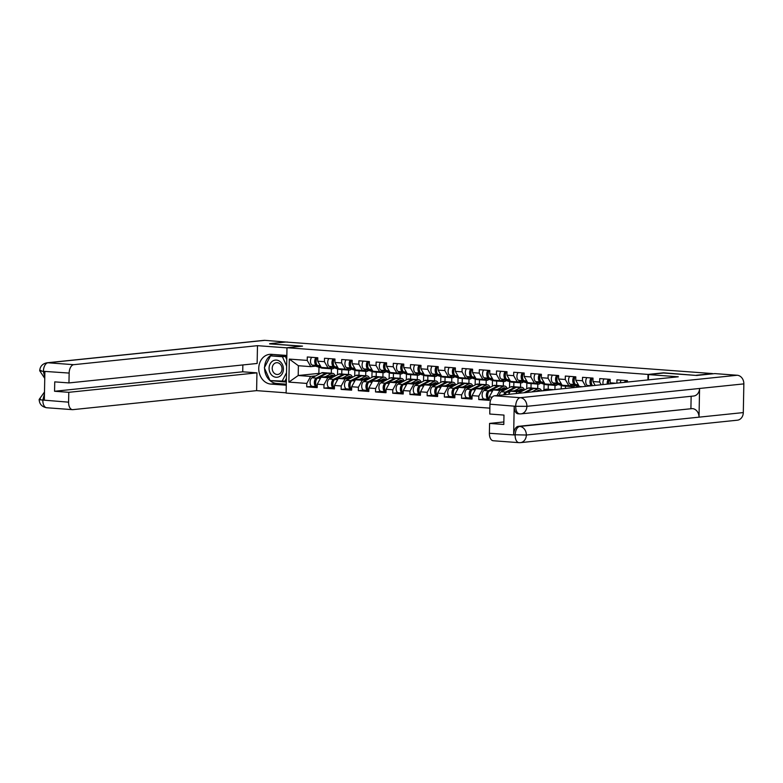 <?xml version="1.0" encoding="UTF-8"?>
<svg xmlns="http://www.w3.org/2000/svg" width="783" height="783" viewBox="0 0 783 783"><rect width="100%" height="100%" fill="white"/><g stroke="black" fill="none" stroke-linecap="round" stroke-linejoin="round"><path stroke-width="1.17" d="M696.371 375.439L663.514 372.816L648.021 374.421L286.989 347.73L286.118 393.086L489.874 408.149M561.196 388.897L561.264 385.461M543.95 390.071L544.058 384.189M526.744 388.799L526.861 382.916M509.547 387.526L509.655 381.644M492.341 386.254L492.458 380.372M475.144 384.982L475.252 379.099M457.938 383.709L458.045 377.827M440.731 382.437L440.849 376.554M423.534 381.164L423.642 375.282M406.328 379.892L406.446 374.01M389.131 378.62L389.239 372.737M371.925 377.347L372.042 371.465M354.719 376.075L354.836 370.202M648.021 374.421L647.913 379.921M627.389 382.045L627.418 380.636L616.945 379.863L616.877 383.132M492.243 397.138L489.287 396.912L489.228 400.348L478.746 399.575L484.07 399.027M487.721 388.622L482.631 389.151L478.814 396.139L478.746 399.575M478.814 396.139L472.09 395.64L472.022 399.085L461.549 398.302L466.864 397.754M470.524 387.35L465.425 387.879L461.618 394.867L461.549 398.302M461.618 394.867L454.884 394.368L454.825 397.813L444.343 397.04L449.667 396.482M453.318 386.078L448.228 386.606L444.411 393.595L444.343 397.04M444.411 393.595L437.687 393.095L437.619 396.541L427.146 395.767L432.461 395.209M436.121 384.805L431.022 385.334L427.205 392.322L427.146 395.767M427.205 392.322L420.481 391.823L420.412 395.268L409.94 394.495L415.264 393.937M418.915 383.533L413.825 384.061L410.008 391.05L409.94 394.495M410.008 391.05L403.284 390.56L403.216 393.996L392.733 393.223L398.058 392.665M401.718 382.261L396.619 382.789L392.802 389.777L392.733 393.223M392.802 389.777L386.078 389.288L386.009 392.723L375.537 391.95L380.861 391.402M384.512 380.988L379.422 381.517L375.605 388.515L375.537 391.95M375.605 388.515L368.871 388.016L368.813 391.451L358.33 390.678L363.655 390.13M367.305 379.716L362.216 380.244L358.399 387.242L358.33 390.678M358.399 387.242L351.675 386.743L351.606 390.179L341.134 389.405L346.448 388.857M350.109 378.443L345.009 378.972L341.202 385.97L341.134 389.405M341.202 385.97L334.468 385.471L334.41 388.906L323.927 388.133L329.251 387.585M332.902 377.171L327.813 377.7L323.996 384.698L323.927 388.133M323.996 384.698L317.272 384.199L317.203 387.634L306.73 386.861L312.045 386.313M315.706 375.899L310.606 376.427L306.789 383.425L306.73 386.861M306.789 383.425L288.878 382.094L289.319 359.094L307.23 360.415L310.792 366.64L315.608 366.15M615.918 383.23L610.153 382.809L610.211 379.373L599.739 378.59L599.67 382.035L592.946 381.536L593.015 378.101L582.532 377.318L582.474 380.763L575.74 380.264L575.808 376.829L565.336 376.055L565.267 379.491L558.543 378.992L558.612 375.556L548.129 374.783L548.071 378.218L541.337 377.719L541.405 374.284L530.933 373.511L530.864 376.946L524.14 376.447L524.199 373.011L513.726 372.238L513.658 375.674L506.934 375.174L507.002 371.739L496.53 370.966L496.461 374.401L489.737 373.902L489.796 370.467L479.323 369.693L479.255 373.129L472.531 372.63L472.599 369.194L462.117 368.421L462.058 371.856L455.324 371.357L455.393 367.922L444.92 367.149L444.852 370.584L438.128 370.095L438.196 366.65L427.714 365.876L427.655 369.312L420.921 368.822L420.99 365.377L410.517 364.604L410.449 368.039L403.725 367.55L403.783 364.105L393.311 363.332L393.242 366.777L386.518 366.278L386.587 362.832L376.114 362.059L376.046 365.504L369.322 365.005L369.38 361.57L358.908 360.787L358.839 364.232L352.115 363.733L352.184 360.297L341.701 359.514L341.642 362.96L334.909 362.46L334.977 359.025L324.505 358.252L324.436 361.687L317.712 361.188L317.781 357.753L307.298 356.979L307.23 360.415M610.153 382.809L610.701 383.778M599.67 382.035L601.227 384.756M592.946 381.536L595.149 385.383M582.278 386.714L579.303 386.499L575.74 380.264M582.474 380.763L585.674 386.362M565.267 379.491L568.83 385.716L573.636 385.226M568.83 385.716L562.106 385.226L558.543 378.992M548.071 378.218L551.633 384.443L556.439 383.954M551.633 384.443L544.899 383.954L541.337 377.719M572.187 387.761L572.207 386.626M565.434 388.456L565.483 386.127M530.864 376.946L534.427 383.181L539.233 382.681M534.427 383.181L527.703 382.681L524.14 376.447M554.922 389.543L555.01 385.353M548.198 389.288L548.276 384.854M522.134 391.167L517.034 391.686L516.017 393.565M525.041 389.67L510.31 391.197L517.034 391.686M513.658 375.674L517.22 381.908L522.036 381.409M517.22 381.908L510.496 381.409L506.934 375.174M537.715 388.505L537.804 384.081M530.991 388.016L531.08 383.582M510.31 391.197L508.598 394.329M504.927 389.895L499.838 390.414L497.048 395.523M507.844 388.397L493.104 389.924L499.838 390.414M496.461 374.401L500.024 380.636L504.829 380.137M500.024 380.636L493.3 380.137L489.737 373.902M520.519 387.242L520.597 382.809M513.785 386.743L513.873 382.31M493.104 389.924L489.287 396.912M490.638 387.125L475.907 388.652L482.631 389.151M479.255 373.129L482.817 379.364L487.633 378.864M482.817 379.364L476.093 378.864L472.531 372.63M503.312 385.97L503.4 381.536M496.588 385.471L496.676 381.037M475.907 388.652L472.09 395.64M473.441 385.853L458.701 387.379L465.425 387.879M462.058 371.856L465.621 378.091L470.426 377.592M465.621 378.091L458.887 377.592L455.324 371.357M486.116 384.698L486.194 380.264M479.382 384.199L479.47 379.765M458.701 387.379L454.884 394.368M456.235 384.58L441.504 386.107L448.228 386.606M444.852 370.584L448.414 376.819L453.22 376.32M448.414 376.819L441.69 376.32L438.128 370.095M468.909 383.425L468.997 378.992M462.185 382.926L462.264 378.492M441.504 386.107L437.687 393.095M439.038 383.308L424.298 384.835L431.022 385.334M427.655 369.312L431.218 375.546L436.023 375.047M431.218 375.546L424.484 375.047L420.921 368.822M451.703 382.153L451.791 377.719M444.979 381.654L445.067 377.22M424.298 384.835L420.481 391.823M421.831 382.035L407.091 383.562L413.825 384.061M410.449 368.039L414.011 374.274L418.817 373.775M414.011 374.274L407.287 373.775L403.725 367.55M434.506 380.881L434.594 376.447M427.782 380.381L427.861 375.948M407.091 383.562L403.284 390.56M404.625 380.763L389.895 382.29L396.619 382.789M393.242 366.777L396.805 373.002L401.62 372.502M396.805 373.002L390.081 372.502L386.518 366.278M417.3 379.608L417.388 375.174M410.576 379.109L410.664 374.675M389.895 382.29L386.078 389.288M387.428 379.491L372.688 381.018L379.422 381.517M376.046 365.504L379.608 371.729L384.414 371.23M379.608 371.729L372.884 371.23L369.322 365.005M400.103 378.336L400.182 373.902M393.369 377.837L393.457 373.403M372.688 381.018L368.871 388.016M370.222 378.228L355.492 379.745L362.216 380.244M358.839 364.232L362.402 370.457L367.217 369.958M362.402 370.457L355.678 369.958L352.115 363.733M382.897 377.063L382.985 372.63M376.173 376.564L376.261 372.14M355.492 379.745L351.675 386.743M353.025 376.956L338.285 378.473L345.009 378.972M341.642 362.96L345.205 369.185L350.011 368.695M345.205 369.185L338.471 368.695L334.909 362.46M365.7 375.791L365.778 371.357M358.966 375.292L359.054 370.868M338.285 378.473L334.468 385.471M335.819 375.683L321.089 377.2L327.813 377.7M324.436 361.687L327.999 367.912L332.804 367.423M327.999 367.912L321.275 367.423L317.712 361.188M348.494 374.519L348.582 370.085M341.77 374.02L341.848 369.596M321.089 377.2L317.272 384.199M337.522 374.812L337.63 368.93M318.984 367.198L318.867 373.374L320.413 373.491M318.867 373.374L298.206 375.517L310.606 376.427M310.792 366.64L298.392 365.73L298.206 375.517L288.878 382.094M331.287 373.246L331.375 368.822M289.319 359.094L298.392 365.73M286.989 347.73L302.492 346.125L269.626 343.894M269.626 343.698L285.785 342.024L712.54 373.569L696.381 375.243M328.566 367.853L331.503 368.773A6.636 3.67 94.2 0 0 331.963 368.862A6.636 3.67 94.2 0 0 332.325 368.852A6.636 3.67 94.2 0 0 334.145 367.834M323.428 367.579L325.934 368.362A6.636 3.67 94.2 0 0 326.394 368.45A6.636 3.67 94.2 0 0 326.756 368.441A6.636 3.67 94.2 0 0 327.049 368.392M315.911 357.616A4.375 2.418 94.2 0 0 314.766 362.137A4.375 2.418 94.2 0 0 316.547 365.426L320.913 366.796M311.663 357.302A4.375 2.418 94.2 0 0 310.518 361.824A4.375 2.418 94.2 0 0 312.309 365.113L321.686 368.049A6.636 3.67 94.2 0 0 322.156 368.137L326.394 368.45M316.273 363.361A2.652 1.468 -85.8 0 1 316.616 358.771M317.232 357.714A4.375 2.418 94.2 0 0 316.087 362.235A4.375 2.418 94.2 0 0 317.878 365.524L320.697 366.405M324.749 367.677L327.255 368.46A6.636 3.67 94.2 0 0 327.725 368.548L331.963 368.862M312.446 386.332A4.375 2.418 -85.8 0 1 312.202 386.332A4.375 2.418 -85.8 0 1 310.097 382.495A4.375 2.418 -85.8 0 1 312.065 377.768L321.598 372.884A6.636 3.67 -85.8 0 1 322.43 372.63A6.636 3.67 -85.8 0 1 322.792 372.62L327.04 372.933A6.636 3.67 -85.8 0 1 327.685 373.09M325.229 376.78L331.415 373.608A6.636 3.67 -85.8 0 1 332.246 373.354A6.636 3.67 -85.8 0 1 332.609 373.344L328.361 373.031A6.636 3.67 -85.8 0 0 327.999 373.041A6.636 3.67 -85.8 0 0 327.167 373.295L317.634 378.179A4.375 2.418 -85.8 0 0 315.666 382.398A4.375 2.418 -85.8 0 0 317.223 386.587L316.694 386.645A4.375 2.418 -85.8 0 1 316.449 386.645A4.375 2.418 -85.8 0 1 314.335 382.809A4.375 2.418 -85.8 0 1 316.312 378.081L325.845 373.197A6.636 3.67 -85.8 0 1 326.677 372.943A6.636 3.67 -85.8 0 1 327.04 372.933M333.832 375.889A4.913 2.711 94.2 0 0 332.481 375.067A4.913 2.711 94.2 0 0 332.207 375.067A4.913 2.711 94.2 0 0 331.591 375.263L329.496 376.329M332.609 373.344A6.636 3.67 -85.8 0 1 335.163 375.752M316.215 379.931A2.652 1.468 94.2 0 0 315.872 384.512M272.807 360.963A8.623 7.155 -95.9 0 0 269.959 372.512A8.623 7.155 -95.9 0 0 279.688 376.388A8.623 7.155 -95.9 0 0 282.536 364.839A8.623 7.155 -95.9 0 0 272.807 360.963M274.764 363.312A5.902 4.894 -95.9 0 0 272.455 370.183A5.902 4.894 -95.9 0 0 277.73 374.46A5.902 4.894 -95.9 0 0 279.482 373.863A5.902 4.894 -95.9 0 0 281.792 366.992A5.902 4.894 -95.9 0 0 276.516 362.715A5.902 4.894 -95.9 0 0 274.764 363.312M286.402 378.306L284.914 381.174L270.057 380.597L264.341 367.795L270.536 355.874L282.438 356.754L286.637 366.16M270.536 355.874L285.394 356.451L286.764 359.524M286.509 372.718L281.968 381.478M285.394 356.451L282.438 356.754M286.842 355.462L271.447 354.327A14.926 12.381 -95.9 0 0 269.626 354.356A14.926 12.381 -95.9 0 0 258.762 369.38A14.926 12.381 -95.9 0 0 270.869 384.081L286.275 385.216M286.989 347.858L257.48 345.675L257.137 363.469L68.963 382.926L69.149 373.07L43.241 371.299M68.963 382.926L54.741 381.869L54.556 391.265L242.73 371.798L242.857 364.937M242.73 371.798L256.951 372.855L256.609 390.639L72.868 409.646A7.967 4.404 94.2 0 1 72.437 409.646A7.967 4.404 94.2 0 1 68.591 402.168L68.787 392.312L256.951 372.855M286.128 392.821L256.609 390.639M257.48 345.675L73.729 364.682A7.967 4.404 94.2 0 0 69.149 373.07M44.758 378.395L39.698 370.741C40.06 366.356 42.488 363.704 46.99 362.793L263.94 340.36A8.163 6.763 84.1 0 1 264.938 340.341L287.371 342.142M54.556 391.265L68.787 392.312M44.455 393.829L42.85 399.927L44.337 400.044L44.885 371.612L43.398 371.504L44.778 377.289M269.626 343.835L301.367 346.243M287.371 342.005L286.578 342.083M272.709 354.415A14.926 12.381 -95.9 0 0 264.595 367.315M264.585 368.323A14.926 12.381 -95.9 0 0 276.702 383.474L270.869 384.081M286.294 384.189L276.702 383.474M270.478 380.626L286.333 382.065M286.823 356.549L270.849 355.834M282.673 381.409L286.343 381.673M272.102 380.753L270.595 380.91M41.049 370.408C38.749 370.741 39.483 371.044 43.231 371.289L43.398 371.504M40.491 399.105C38.191 399.447 38.925 399.761 42.683 400.054L68.591 402.168M648.5 374.587L678.274 376.789L494.523 395.787L520.274 397.695L737.224 375.253L714.781 373.599L696.704 375.468L663.622 373.021L648.5 374.587L648.393 379.872M519.413 442.649A7.967 4.404 -85.8 0 1 518.972 442.659L493.231 440.751A7.967 4.404 -85.8 0 1 489.385 433.273L489.581 423.417L503.851 421.949M737.224 375.253A8.163 6.763 84.1 0 1 743.85 383.885L699.571 388.466A8.163 6.763 84.1 0 1 693.63 396.022L520.959 413.874A8.163 6.763 84.1 0 0 526.9 406.328L515.86 406.299L489.943 404.185A7.967 4.404 -85.8 0 1 494.523 395.787M514.196 406.308L515.684 406.416C515.88 411.29 517.309 413.786 519.961 413.894L518.043 413.786A7.967 4.404 -85.8 0 1 514.196 406.308L513.658 434.731A7.967 4.404 -85.8 0 1 518.238 426.344L692.397 408.599A8.163 6.763 84.1 0 1 699.023 417.163L743.302 412.582L743.85 383.885M743.302 412.582A8.163 6.763 84.1 0 1 737.361 420.197L520.411 442.64A8.163 6.763 84.1 0 0 526.352 435.025L513.658 434.731M518.238 426.344L519.726 426.451A8.163 6.763 84.1 0 1 526.352 435.025L699.023 417.163L699.571 388.466L526.9 406.328A8.163 6.763 84.1 0 0 520.274 397.695A7.967 4.404 94.2 0 0 515.694 406.083M489.581 423.417L503.802 424.474L503.978 415.088L489.757 414.031L489.943 404.185M690.909 408.481L691.144 396.276M692.397 408.599L519.726 426.451C517.103 427.126 515.576 429.926 515.145 434.849M345.773 369.126L348.709 370.046A6.636 3.67 94.2 0 0 349.169 370.134A6.636 3.67 94.2 0 0 349.531 370.124A6.636 3.67 94.2 0 0 351.342 369.106M340.634 368.852L343.14 369.635A6.636 3.67 94.2 0 0 343.6 369.723A6.636 3.67 94.2 0 0 343.962 369.713A6.636 3.67 94.2 0 0 344.256 369.664M333.118 358.888A4.375 2.418 94.2 0 0 331.972 363.41A4.375 2.418 94.2 0 0 333.754 366.698L338.119 368.069M328.87 358.575A4.375 2.418 94.2 0 0 327.725 363.097A4.375 2.418 94.2 0 0 329.506 366.385L338.892 369.322A6.636 3.67 94.2 0 0 339.352 369.41L343.6 369.723M333.48 364.633A2.652 1.468 -85.8 0 1 333.822 360.043M334.439 358.986A4.375 2.418 94.2 0 0 333.294 363.508A4.375 2.418 94.2 0 0 335.075 366.796L337.894 367.677M341.956 368.95L344.461 369.733A6.636 3.67 94.2 0 0 344.921 369.821L349.169 370.134M362.979 370.398L365.906 371.318A6.636 3.67 94.2 0 0 366.375 371.406A6.636 3.67 94.2 0 0 366.738 371.396A6.636 3.67 94.2 0 0 368.548 370.379M357.831 370.124L360.337 370.907A6.636 3.67 94.2 0 0 360.806 370.995A6.636 3.67 94.2 0 0 361.169 370.985A6.636 3.67 94.2 0 0 361.452 370.936M350.314 360.16A4.375 2.418 94.2 0 0 349.169 364.682A4.375 2.418 94.2 0 0 350.96 367.971L355.316 369.341M346.076 359.837A4.375 2.418 94.2 0 0 344.931 364.369A4.375 2.418 94.2 0 0 346.712 367.658L356.089 370.594A6.636 3.67 94.2 0 0 356.559 370.682L360.806 370.995M350.686 365.906A2.652 1.468 -85.8 0 1 351.019 361.315M351.636 360.258A4.375 2.418 94.2 0 0 350.5 364.78A4.375 2.418 94.2 0 0 352.281 368.069L355.1 368.95M359.152 370.222L361.658 371.005A6.636 3.67 94.2 0 0 362.128 371.093L366.375 371.406M380.176 371.671L383.112 372.591A6.636 3.67 94.2 0 0 383.572 372.679A6.636 3.67 94.2 0 0 383.934 372.669A6.636 3.67 94.2 0 0 385.745 371.651M375.037 371.396L377.543 372.179A6.636 3.67 94.2 0 0 378.003 372.268A6.636 3.67 94.2 0 0 378.365 372.258A6.636 3.67 94.2 0 0 378.659 372.209M367.521 361.423A4.375 2.418 94.2 0 0 366.375 365.955A4.375 2.418 94.2 0 0 368.157 369.243L372.522 370.604M363.273 361.11A4.375 2.418 94.2 0 0 362.128 365.641A4.375 2.418 94.2 0 0 363.909 368.93L373.295 371.866A6.636 3.67 94.2 0 0 373.755 371.954L378.003 372.268M367.883 367.168A2.652 1.468 -85.8 0 1 368.225 362.588M368.842 361.521A4.375 2.418 94.2 0 0 367.697 366.053A4.375 2.418 94.2 0 0 369.478 369.341L372.307 370.222M376.359 371.494L378.864 372.277A6.636 3.67 94.2 0 0 379.324 372.365L383.572 372.679M397.382 372.943L400.309 373.863A6.636 3.67 94.2 0 0 400.779 373.951A6.636 3.67 94.2 0 0 401.141 373.941A6.636 3.67 94.2 0 0 402.951 372.923M392.234 372.669L394.74 373.452A6.636 3.67 94.2 0 0 395.209 373.54A6.636 3.67 94.2 0 0 395.572 373.53A6.636 3.67 94.2 0 0 395.855 373.481M384.717 362.695A4.375 2.418 94.2 0 0 383.582 367.227A4.375 2.418 94.2 0 0 385.363 370.516L389.728 371.876M380.479 362.382A4.375 2.418 94.2 0 0 379.334 366.914A4.375 2.418 94.2 0 0 381.115 370.202L390.502 373.139A6.636 3.67 94.2 0 0 390.962 373.227L395.209 373.54M385.089 368.441A2.652 1.468 -85.8 0 1 385.422 363.86M386.048 362.793A4.375 2.418 94.2 0 0 384.903 367.325A4.375 2.418 94.2 0 0 386.685 370.613L389.503 371.494M393.555 372.767L396.071 373.55A6.636 3.67 94.2 0 0 396.531 373.638L400.779 373.951M414.579 374.215L417.515 375.135A6.636 3.67 94.2 0 0 417.975 375.223A6.636 3.67 94.2 0 0 418.337 375.214A6.636 3.67 94.2 0 0 420.148 374.196M409.44 373.931L411.946 374.724A6.636 3.67 94.2 0 0 412.406 374.812A6.636 3.67 94.2 0 0 412.768 374.803A6.636 3.67 94.2 0 0 413.062 374.754M401.924 363.968A4.375 2.418 94.2 0 0 400.779 368.499A4.375 2.418 94.2 0 0 402.56 371.788L406.925 373.148M397.676 363.655A4.375 2.418 94.2 0 0 396.531 368.186A4.375 2.418 94.2 0 0 398.312 371.475L407.698 374.401A6.636 3.67 94.2 0 0 408.168 374.499L412.406 374.812M402.286 369.713A2.652 1.468 -85.8 0 1 402.628 365.132M403.245 364.066A4.375 2.418 94.2 0 0 402.1 368.597A4.375 2.418 94.2 0 0 403.881 371.886L406.71 372.767M410.762 374.029L413.267 374.822A6.636 3.67 94.2 0 0 413.737 374.91L417.975 375.223M329.643 387.605A4.375 2.418 -85.8 0 1 329.408 387.605A4.375 2.418 -85.8 0 1 327.294 383.768A4.375 2.418 -85.8 0 1 329.261 379.041L338.794 374.157A6.636 3.67 -85.8 0 1 339.626 373.902A6.636 3.67 -85.8 0 1 339.988 373.892L344.236 374.205A6.636 3.67 -85.8 0 1 344.892 374.362M342.435 378.052L348.611 374.881A6.636 3.67 -85.8 0 1 349.443 374.626A6.636 3.67 -85.8 0 1 349.805 374.617L345.557 374.303A6.636 3.67 -85.8 0 0 345.195 374.313A6.636 3.67 -85.8 0 0 344.363 374.568L334.83 379.452A4.375 2.418 -85.8 0 0 332.873 383.67A4.375 2.418 -85.8 0 0 334.429 387.859L333.891 387.918A4.375 2.418 -85.8 0 1 333.656 387.918A4.375 2.418 -85.8 0 1 331.542 384.081A4.375 2.418 -85.8 0 1 333.509 379.354L343.042 374.47A6.636 3.67 -85.8 0 1 343.874 374.215A6.636 3.67 -85.8 0 1 344.236 374.205M351.038 377.161A4.913 2.711 94.2 0 0 349.678 376.339A4.913 2.711 94.2 0 0 349.414 376.339A4.913 2.711 94.2 0 0 348.797 376.535L346.703 377.602M349.805 374.617A6.636 3.67 -85.8 0 1 352.37 377.024M333.411 381.204A2.652 1.468 94.2 0 0 333.078 385.784M346.849 388.877A4.375 2.418 -85.8 0 1 346.615 388.877A4.375 2.418 -85.8 0 1 344.5 385.04A4.375 2.418 -85.8 0 1 346.468 380.313L356.001 375.429A6.636 3.67 -85.8 0 1 356.833 375.174A6.636 3.67 -85.8 0 1 357.195 375.165L361.443 375.478A6.636 3.67 -85.8 0 1 362.098 375.634M359.632 379.315L365.818 376.153A6.636 3.67 -85.8 0 1 366.65 375.899A6.636 3.67 -85.8 0 1 367.012 375.889L362.764 375.576A6.636 3.67 -85.8 0 0 362.402 375.586A6.636 3.67 -85.8 0 0 361.57 375.84L352.037 380.724A4.375 2.418 -85.8 0 0 350.07 384.942A4.375 2.418 -85.8 0 0 351.626 389.131L351.097 389.19A4.375 2.418 -85.8 0 1 350.853 389.19A4.375 2.418 -85.8 0 1 348.738 385.353A4.375 2.418 -85.8 0 1 350.715 380.626L360.249 375.742A6.636 3.67 -85.8 0 1 361.08 375.488A6.636 3.67 -85.8 0 1 361.443 375.478M368.235 378.434A4.913 2.711 94.2 0 0 366.884 377.612A4.913 2.711 94.2 0 0 366.61 377.612A4.913 2.711 94.2 0 0 365.994 377.807L363.899 378.874M367.012 375.889A6.636 3.67 -85.8 0 1 369.576 378.287M350.618 382.476A2.652 1.468 94.2 0 0 350.275 387.056M364.056 390.14A4.375 2.418 -85.8 0 1 363.811 390.149A4.375 2.418 -85.8 0 1 361.697 386.313A4.375 2.418 -85.8 0 1 363.674 381.585L373.207 376.701A6.636 3.67 -85.8 0 1 374.039 376.437A6.636 3.67 -85.8 0 1 374.401 376.437L378.639 376.75A6.636 3.67 -85.8 0 1 379.295 376.907M368.832 390.404L368.294 390.463A4.375 2.418 -85.8 0 1 368.059 390.463A4.375 2.418 -85.8 0 1 365.945 386.626A4.375 2.418 -85.8 0 1 367.912 381.898L377.445 377.014A6.636 3.67 -85.8 0 1 378.277 376.76A6.636 3.67 -85.8 0 1 378.639 376.75M385.442 379.696A4.913 2.711 94.2 0 0 384.081 378.884A4.913 2.711 94.2 0 0 383.817 378.884A4.913 2.711 94.2 0 0 383.2 379.08L381.106 380.147M368.832 390.394A4.375 2.418 -85.8 0 1 367.276 386.215A4.375 2.418 -85.8 0 1 369.233 381.996L378.776 377.112A6.636 3.67 -85.8 0 1 379.608 376.858A6.636 3.67 -85.8 0 1 379.97 376.848L384.208 377.161A6.636 3.67 -85.8 0 1 386.773 379.559M376.838 380.587L383.014 377.426A6.636 3.67 -85.8 0 1 383.846 377.171A6.636 3.67 -85.8 0 1 384.208 377.161M367.814 383.748A2.652 1.468 94.2 0 0 367.481 388.329M381.252 391.412A4.375 2.418 -85.8 0 1 381.018 391.422A4.375 2.418 -85.8 0 1 378.903 387.585A4.375 2.418 -85.8 0 1 380.871 382.858L390.404 377.964A6.636 3.67 -85.8 0 1 391.236 377.709A6.636 3.67 -85.8 0 1 391.598 377.709L395.846 378.023A6.636 3.67 -85.8 0 1 396.501 378.179M386.029 391.676L385.5 391.725A4.375 2.418 -85.8 0 1 385.256 391.735A4.375 2.418 -85.8 0 1 383.151 387.898A4.375 2.418 -85.8 0 1 385.119 383.171L394.652 378.287A6.636 3.67 -85.8 0 1 395.484 378.023A6.636 3.67 -85.8 0 1 395.846 378.023M402.638 380.969A4.913 2.711 94.2 0 0 401.288 380.156A4.913 2.711 94.2 0 0 401.023 380.156A4.913 2.711 94.2 0 0 400.407 380.342L398.312 381.419M386.029 391.666A4.375 2.418 -85.8 0 1 384.482 387.487A4.375 2.418 -85.8 0 1 386.44 383.269L395.973 378.385A6.636 3.67 -85.8 0 1 396.805 378.12A6.636 3.67 -85.8 0 1 397.167 378.12L401.415 378.434A6.636 3.67 -85.8 0 1 403.979 380.832M394.035 381.859L400.221 378.698A6.636 3.67 -85.8 0 1 401.053 378.443A6.636 3.67 -85.8 0 1 401.415 378.434M385.021 385.021A2.652 1.468 94.2 0 0 384.678 389.601M398.459 392.684A4.375 2.418 -85.8 0 1 398.214 392.694A4.375 2.418 -85.8 0 1 396.1 388.857A4.375 2.418 -85.8 0 1 398.077 384.13L407.61 379.236A6.636 3.67 -85.8 0 1 408.442 378.982A6.636 3.67 -85.8 0 1 408.804 378.982L413.052 379.295A6.636 3.67 -85.8 0 1 413.698 379.452M403.235 392.949L402.697 392.997A4.375 2.418 -85.8 0 1 402.462 393.007A4.375 2.418 -85.8 0 1 400.348 389.171A4.375 2.418 -85.8 0 1 402.315 384.443L411.848 379.549A6.636 3.67 -85.8 0 1 412.69 379.295A6.636 3.67 -85.8 0 1 413.052 379.295M419.845 382.241A4.913 2.711 94.2 0 0 418.494 381.429A4.913 2.711 94.2 0 0 418.22 381.429A4.913 2.711 94.2 0 0 417.603 381.615L415.509 382.691M403.235 392.939A4.375 2.418 -85.8 0 1 401.679 388.76A4.375 2.418 -85.8 0 1 403.646 384.541L413.179 379.647A6.636 3.67 -85.8 0 1 414.011 379.393A6.636 3.67 -85.8 0 1 414.373 379.393L418.621 379.706A6.636 3.67 -85.8 0 1 421.176 382.104M411.241 383.132L417.417 379.97A6.636 3.67 -85.8 0 1 418.259 379.706A6.636 3.67 -85.8 0 1 418.621 379.706M402.217 386.293A2.652 1.468 94.2 0 0 401.885 390.874M431.785 375.488L434.722 376.398A6.636 3.67 94.2 0 0 435.182 376.496A6.636 3.67 94.2 0 0 435.544 376.486A6.636 3.67 94.2 0 0 437.354 375.468M426.637 375.204L429.153 375.987A6.636 3.67 94.2 0 0 429.613 376.085A6.636 3.67 94.2 0 0 429.975 376.075A6.636 3.67 94.2 0 0 430.268 376.026M419.13 365.24A4.375 2.418 94.2 0 0 417.985 369.772A4.375 2.418 94.2 0 0 419.766 373.06L424.132 374.421M414.882 364.927A4.375 2.418 94.2 0 0 413.737 369.459A4.375 2.418 94.2 0 0 415.519 372.747L424.905 375.674A6.636 3.67 94.2 0 0 425.365 375.762L429.613 376.085M419.492 370.985A2.652 1.468 -85.8 0 1 419.835 366.405M420.451 365.338A4.375 2.418 94.2 0 0 419.306 369.87A4.375 2.418 94.2 0 0 421.088 373.158L423.906 374.039M427.968 375.302L430.474 376.085A6.636 3.67 94.2 0 0 430.934 376.183L435.182 376.496M415.656 393.957A4.375 2.418 -85.8 0 1 415.421 393.966A4.375 2.418 -85.8 0 1 413.307 390.13A4.375 2.418 -85.8 0 1 415.274 385.402L424.807 380.509A6.636 3.67 -85.8 0 1 425.639 380.254A6.636 3.67 -85.8 0 1 426.001 380.254L430.249 380.567A6.636 3.67 -85.8 0 1 430.904 380.724M420.432 394.221L419.903 394.27A4.375 2.418 -85.8 0 1 419.668 394.28A4.375 2.418 -85.8 0 1 417.554 390.443A4.375 2.418 -85.8 0 1 419.522 385.716L429.055 380.822A6.636 3.67 -85.8 0 1 429.887 380.567A6.636 3.67 -85.8 0 1 430.249 380.567M437.051 383.513A4.913 2.711 94.2 0 0 435.691 382.701A4.913 2.711 94.2 0 0 435.426 382.701A4.913 2.711 94.2 0 0 434.81 382.887L432.715 383.964M420.432 394.211A4.375 2.418 -85.8 0 1 418.885 390.032A4.375 2.418 -85.8 0 1 420.843 385.813L430.376 380.92A6.636 3.67 -85.8 0 1 431.208 380.665A6.636 3.67 -85.8 0 1 431.57 380.665L435.818 380.978A6.636 3.67 -85.8 0 1 438.382 383.376M428.448 384.404L434.624 381.233A6.636 3.67 -85.8 0 1 435.456 380.978A6.636 3.67 -85.8 0 1 435.818 380.978M419.424 387.565A2.652 1.468 94.2 0 0 419.081 392.146M448.992 376.76L451.918 377.67A6.636 3.67 94.2 0 0 452.378 377.768A6.636 3.67 94.2 0 0 452.74 377.758A6.636 3.67 94.2 0 0 454.561 376.74M443.844 376.476L446.349 377.259A6.636 3.67 94.2 0 0 446.819 377.347A6.636 3.67 94.2 0 0 447.181 377.347A6.636 3.67 94.2 0 0 447.465 377.298M436.327 366.513A4.375 2.418 94.2 0 0 435.182 371.044A4.375 2.418 94.2 0 0 436.963 374.333L441.328 375.693M432.079 366.199A4.375 2.418 94.2 0 0 430.934 370.731A4.375 2.418 94.2 0 0 432.725 374.02L442.101 376.946A6.636 3.67 94.2 0 0 442.571 377.034L446.819 377.347M436.689 372.258A2.652 1.468 -85.8 0 1 437.031 367.677M437.648 366.61A4.375 2.418 94.2 0 0 436.503 371.142A4.375 2.418 94.2 0 0 438.294 374.431L441.113 375.311M445.165 376.574L447.67 377.357A6.636 3.67 94.2 0 0 448.14 377.445L452.378 377.768M432.862 395.229A4.375 2.418 -85.8 0 1 432.617 395.239A4.375 2.418 -85.8 0 1 430.513 391.402A4.375 2.418 -85.8 0 1 432.48 386.675L442.013 381.781A6.636 3.67 -85.8 0 1 442.845 381.527A6.636 3.67 -85.8 0 1 443.207 381.527L447.455 381.84A6.636 3.67 -85.8 0 1 448.101 381.996M437.638 395.493L437.11 395.542A4.375 2.418 -85.8 0 1 436.865 395.552A4.375 2.418 -85.8 0 1 434.751 391.715A4.375 2.418 -85.8 0 1 436.728 386.988L446.261 382.094A6.636 3.67 -85.8 0 1 447.093 381.84A6.636 3.67 -85.8 0 1 447.455 381.84M454.248 384.786A4.913 2.711 94.2 0 0 452.897 383.973A4.913 2.711 94.2 0 0 452.623 383.973A4.913 2.711 94.2 0 0 452.006 384.159L449.912 385.236M437.638 395.484A4.375 2.418 -85.8 0 1 436.082 391.294A4.375 2.418 -85.8 0 1 438.049 387.086L447.582 382.192A6.636 3.67 -85.8 0 1 448.414 381.938A6.636 3.67 -85.8 0 1 448.776 381.938L453.024 382.251A6.636 3.67 -85.8 0 1 455.579 384.649M445.644 385.676L451.83 382.505A6.636 3.67 -85.8 0 1 452.662 382.251A6.636 3.67 -85.8 0 1 453.024 382.251M436.63 388.838A2.652 1.468 94.2 0 0 436.288 393.418M466.188 378.032L469.125 378.943A6.636 3.67 94.2 0 0 469.585 379.031A6.636 3.67 94.2 0 0 469.947 379.031A6.636 3.67 94.2 0 0 471.757 378.013M461.05 377.749L463.556 378.532A6.636 3.67 94.2 0 0 464.016 378.62A6.636 3.67 94.2 0 0 464.378 378.62A6.636 3.67 94.2 0 0 464.671 378.571M453.533 367.785A4.375 2.418 94.2 0 0 452.388 372.316A4.375 2.418 94.2 0 0 454.169 375.605L458.535 376.966M449.285 367.472A4.375 2.418 94.2 0 0 448.14 371.994A4.375 2.418 94.2 0 0 449.922 375.292L459.308 378.218A6.636 3.67 94.2 0 0 459.768 378.306L464.016 378.62M453.895 373.53A2.652 1.468 -85.8 0 1 454.238 368.95M454.854 367.883A4.375 2.418 94.2 0 0 453.709 372.414A4.375 2.418 94.2 0 0 455.491 375.703L458.309 376.584M462.371 377.846L464.877 378.629A6.636 3.67 94.2 0 0 465.337 378.718L469.585 379.031M450.059 396.501A4.375 2.418 -85.8 0 1 449.824 396.501A4.375 2.418 -85.8 0 1 447.71 392.665A4.375 2.418 -85.8 0 1 449.677 387.947L459.21 383.053A6.636 3.67 -85.8 0 1 460.052 382.799A6.636 3.67 -85.8 0 1 460.414 382.799L464.652 383.112A6.636 3.67 -85.8 0 1 465.308 383.269M454.845 396.766L454.306 396.815A4.375 2.418 -85.8 0 1 454.071 396.824A4.375 2.418 -85.8 0 1 451.957 392.988A4.375 2.418 -85.8 0 1 453.925 388.26L463.458 383.367A6.636 3.67 -85.8 0 1 464.29 383.112A6.636 3.67 -85.8 0 1 464.652 383.112M471.454 386.058A4.913 2.711 94.2 0 0 470.094 385.236A4.913 2.711 94.2 0 0 469.829 385.246A4.913 2.711 94.2 0 0 469.213 385.432L467.118 386.508M454.845 396.756A4.375 2.418 -85.8 0 1 453.288 392.567A4.375 2.418 -85.8 0 1 455.246 388.358L464.779 383.464A6.636 3.67 -85.8 0 1 465.611 383.21A6.636 3.67 -85.8 0 1 465.973 383.21L470.221 383.523A6.636 3.67 -85.8 0 1 472.785 385.921M462.851 386.949L469.027 383.778A6.636 3.67 -85.8 0 1 469.859 383.523A6.636 3.67 -85.8 0 1 470.221 383.523M453.827 390.11A2.652 1.468 94.2 0 0 453.494 394.691M483.395 379.305L486.321 380.215A6.636 3.67 94.2 0 0 486.791 380.303A6.636 3.67 94.2 0 0 487.153 380.303A6.636 3.67 94.2 0 0 488.964 379.275M478.247 379.021L480.752 379.804A6.636 3.67 94.2 0 0 481.222 379.892A6.636 3.67 94.2 0 0 481.584 379.892A6.636 3.67 94.2 0 0 481.868 379.843M470.73 369.057A4.375 2.418 94.2 0 0 469.585 373.579A4.375 2.418 94.2 0 0 471.376 376.877L475.731 378.238M466.492 368.744A4.375 2.418 94.2 0 0 465.347 373.266A4.375 2.418 94.2 0 0 467.128 376.564L476.514 379.491A6.636 3.67 94.2 0 0 476.974 379.579L481.222 379.892M471.102 374.803A2.652 1.468 -85.8 0 1 471.435 370.222M472.061 369.155A4.375 2.418 94.2 0 0 470.916 373.677A4.375 2.418 94.2 0 0 472.697 376.975L475.516 377.856M479.568 379.119L482.074 379.902A6.636 3.67 94.2 0 0 482.543 379.99L486.791 380.303M467.265 397.774A4.375 2.418 -85.8 0 1 467.03 397.774A4.375 2.418 -85.8 0 1 464.916 393.937A4.375 2.418 -85.8 0 1 466.883 389.21L476.416 384.326A6.636 3.67 -85.8 0 1 477.248 384.071A6.636 3.67 -85.8 0 1 477.61 384.061L481.858 384.384A6.636 3.67 -85.8 0 1 482.514 384.541M480.048 388.221L486.233 385.05A6.636 3.67 -85.8 0 1 487.065 384.796A6.636 3.67 -85.8 0 1 487.427 384.796L483.18 384.482A6.636 3.67 -85.8 0 0 482.817 384.482A6.636 3.67 -85.8 0 0 481.985 384.737L472.452 389.631A4.375 2.418 -85.8 0 0 470.485 393.839A4.375 2.418 -85.8 0 0 472.041 398.028L471.513 398.087A4.375 2.418 -85.8 0 1 471.268 398.087A4.375 2.418 -85.8 0 1 469.154 394.25A4.375 2.418 -85.8 0 1 471.131 389.533L480.664 384.639A6.636 3.67 -85.8 0 1 481.496 384.384A6.636 3.67 -85.8 0 1 481.858 384.384M488.651 387.331A4.913 2.711 94.2 0 0 487.3 386.508A4.913 2.711 94.2 0 0 487.026 386.518A4.913 2.711 94.2 0 0 486.409 386.704L484.315 387.781M487.427 384.796A6.636 3.67 -85.8 0 1 489.992 387.194M471.033 391.383A2.652 1.468 94.2 0 0 470.691 395.963M500.591 380.577L503.528 381.487A6.636 3.67 94.2 0 0 503.988 381.575A6.636 3.67 94.2 0 0 504.35 381.575A6.636 3.67 94.2 0 0 506.161 380.548M495.453 380.293L497.959 381.076A6.636 3.67 94.2 0 0 498.419 381.164A6.636 3.67 94.2 0 0 498.781 381.164A6.636 3.67 94.2 0 0 499.074 381.115M487.936 370.33A4.375 2.418 94.2 0 0 486.791 374.851A4.375 2.418 94.2 0 0 488.572 378.15L492.938 379.51M483.688 370.016A4.375 2.418 94.2 0 0 482.543 374.538A4.375 2.418 94.2 0 0 484.325 377.837L493.711 380.763A6.636 3.67 94.2 0 0 494.171 380.851L498.419 381.164M488.298 376.075A2.652 1.468 -85.8 0 1 488.641 371.494M489.258 370.428A4.375 2.418 94.2 0 0 488.112 374.949A4.375 2.418 94.2 0 0 489.894 378.248L492.722 379.129M496.774 380.391L499.28 381.174A6.636 3.67 94.2 0 0 499.74 381.262L503.988 381.575M484.471 399.046A4.375 2.418 -85.8 0 1 484.227 399.046A4.375 2.418 -85.8 0 1 482.113 395.209A4.375 2.418 -85.8 0 1 484.09 390.482L493.623 385.598A6.636 3.67 -85.8 0 1 494.455 385.344A6.636 3.67 -85.8 0 1 494.817 385.334L499.055 385.647A6.636 3.67 -85.8 0 1 499.711 385.813M497.254 389.494L503.43 386.322A6.636 3.67 -85.8 0 1 504.262 386.068A6.636 3.67 -85.8 0 1 504.624 386.068L500.386 385.745A6.636 3.67 -85.8 0 0 500.024 385.755A6.636 3.67 -85.8 0 0 499.192 386.009L489.649 390.893A4.375 2.418 -85.8 0 0 487.692 395.112A4.375 2.418 -85.8 0 0 489.248 399.301L488.709 399.359A4.375 2.418 -85.8 0 1 488.475 399.359A4.375 2.418 -85.8 0 1 486.36 395.523A4.375 2.418 -85.8 0 1 488.328 390.795L497.861 385.911A6.636 3.67 -85.8 0 1 498.693 385.657A6.636 3.67 -85.8 0 1 499.055 385.647M505.857 388.603A4.913 2.711 94.2 0 0 504.497 387.781A4.913 2.711 94.2 0 0 504.232 387.791A4.913 2.711 94.2 0 0 503.616 387.976L501.521 389.053M504.624 386.068A6.636 3.67 -85.8 0 1 507.188 388.466M488.23 392.655A2.652 1.468 94.2 0 0 487.897 397.235M517.798 381.85L520.724 382.76A6.636 3.67 94.2 0 0 521.194 382.848A6.636 3.67 94.2 0 0 521.556 382.848A6.636 3.67 94.2 0 0 523.367 381.82M512.65 381.566L515.155 382.349A6.636 3.67 94.2 0 0 515.625 382.437A6.636 3.67 94.2 0 0 515.987 382.437A6.636 3.67 94.2 0 0 516.271 382.378M505.133 371.602A4.375 2.418 94.2 0 0 503.998 376.124A4.375 2.418 94.2 0 0 505.779 379.422L510.144 380.783M500.895 371.289A4.375 2.418 94.2 0 0 499.75 375.811A4.375 2.418 94.2 0 0 501.531 379.109L510.917 382.035A6.636 3.67 94.2 0 0 511.377 382.124L515.625 382.437M505.505 377.347A2.652 1.468 -85.8 0 1 505.838 372.767M506.464 371.7A4.375 2.418 94.2 0 0 505.319 376.222A4.375 2.418 94.2 0 0 507.1 379.52L509.919 380.401M513.981 381.664L516.486 382.447A6.636 3.67 94.2 0 0 516.946 382.535L521.194 382.848M499.388 395.288A4.375 2.418 -85.8 0 1 501.286 391.754L510.819 386.871A6.636 3.67 -85.8 0 1 511.651 386.616A6.636 3.67 -85.8 0 1 512.013 386.606L516.261 386.919A6.636 3.67 -85.8 0 1 516.917 387.086M503.782 394.828A4.375 2.418 -85.8 0 1 505.534 392.068L515.067 387.184A6.636 3.67 -85.8 0 1 515.899 386.929A6.636 3.67 -85.8 0 1 516.261 386.919M523.054 389.875A4.913 2.711 94.2 0 0 521.703 389.053A4.913 2.711 94.2 0 0 521.439 389.063A4.913 2.711 94.2 0 0 520.822 389.249L518.728 390.326M505.172 394.691A4.375 2.418 -85.8 0 1 506.855 392.166L516.389 387.282A6.636 3.67 -85.8 0 1 517.22 387.027A6.636 3.67 -85.8 0 1 517.583 387.017L521.83 387.331A6.636 3.67 -85.8 0 1 524.395 389.738M514.451 390.766L520.636 387.595A6.636 3.67 -85.8 0 1 521.468 387.34A6.636 3.67 -85.8 0 1 521.83 387.331M505.436 393.918A2.652 1.468 94.2 0 0 504.888 394.72M534.995 383.112L537.931 384.032A6.636 3.67 94.2 0 0 538.391 384.12A6.636 3.67 94.2 0 0 538.753 384.12A6.636 3.67 94.2 0 0 540.564 383.093M529.856 382.838L532.362 383.621A6.636 3.67 94.2 0 0 532.822 383.709A6.636 3.67 94.2 0 0 533.184 383.709A6.636 3.67 94.2 0 0 533.477 383.65M522.339 372.874A4.375 2.418 94.2 0 0 521.194 377.396A4.375 2.418 94.2 0 0 522.975 380.685L527.341 382.055M518.092 372.561A4.375 2.418 94.2 0 0 516.946 377.083A4.375 2.418 94.2 0 0 518.737 380.372L528.114 383.308A6.636 3.67 94.2 0 0 528.584 383.396L532.822 383.709M522.701 378.62A2.652 1.468 -85.8 0 1 523.044 374.039M523.661 372.972A4.375 2.418 94.2 0 0 522.515 377.494A4.375 2.418 94.2 0 0 524.297 380.783L527.125 381.673M531.177 382.936L533.683 383.719A6.636 3.67 94.2 0 0 534.153 383.807L538.391 384.12M518.023 393.36A4.375 2.418 -85.8 0 1 518.493 393.027L528.026 388.143A6.636 3.67 -85.8 0 1 528.858 387.888A6.636 3.67 -85.8 0 1 529.22 387.879L533.468 388.192A6.636 3.67 -85.8 0 1 534.114 388.348M523.886 392.753L532.274 388.456A6.636 3.67 -85.8 0 1 533.106 388.202A6.636 3.67 -85.8 0 1 533.468 388.192M540.192 391.069A4.913 2.711 94.2 0 0 538.91 390.326A4.913 2.711 94.2 0 0 538.635 390.335A4.913 2.711 94.2 0 0 538.019 390.521L536.14 391.48M525.785 392.557L533.595 388.554A6.636 3.67 -85.8 0 1 534.427 388.299A6.636 3.67 -85.8 0 1 534.789 388.29L539.037 388.603A6.636 3.67 -85.8 0 1 541.562 390.923M531.872 391.931L537.833 388.867A6.636 3.67 -85.8 0 1 538.675 388.613A6.636 3.67 -85.8 0 1 539.037 388.603M552.201 384.384L555.137 385.305A6.636 3.67 94.2 0 0 555.597 385.393A6.636 3.67 94.2 0 0 555.959 385.393A6.636 3.67 94.2 0 0 557.77 384.365M547.053 384.11L549.568 384.893A6.636 3.67 94.2 0 0 550.028 384.982A6.636 3.67 94.2 0 0 550.39 384.972A6.636 3.67 94.2 0 0 550.684 384.923M539.546 374.147A4.375 2.418 94.2 0 0 538.401 378.669A4.375 2.418 94.2 0 0 540.182 381.957L544.547 383.327M535.298 373.834A4.375 2.418 94.2 0 0 534.153 378.355A4.375 2.418 94.2 0 0 535.934 381.644L545.32 384.58A6.636 3.67 94.2 0 0 545.78 384.668L550.028 384.982M539.908 379.892A2.652 1.468 -85.8 0 1 540.25 375.311M540.867 374.245A4.375 2.418 94.2 0 0 539.722 378.766A4.375 2.418 94.2 0 0 541.503 382.055L544.322 382.936M548.384 384.208L550.889 384.991A6.636 3.67 94.2 0 0 551.349 385.079L555.597 385.393M542.462 390.834L545.222 389.415A6.636 3.67 -85.8 0 1 546.054 389.161A6.636 3.67 -85.8 0 1 546.417 389.151L550.664 389.464A6.636 3.67 -85.8 0 1 551.32 389.621M548.55 390.198L549.47 389.728A6.636 3.67 -85.8 0 1 550.302 389.474A6.636 3.67 -85.8 0 1 550.664 389.464M550.439 390.003L550.792 389.826A6.636 3.67 -85.8 0 1 551.624 389.572A6.636 3.67 -85.8 0 1 551.986 389.562L553.571 389.68M569.407 385.657L572.334 386.577A6.636 3.67 94.2 0 0 572.794 386.665A6.636 3.67 94.2 0 0 573.166 386.655A6.636 3.67 94.2 0 0 574.976 385.637M564.259 385.383L566.765 386.166A6.636 3.67 94.2 0 0 567.235 386.254A6.636 3.67 94.2 0 0 567.597 386.244A6.636 3.67 94.2 0 0 567.881 386.195M556.742 375.419A4.375 2.418 94.2 0 0 555.597 379.941A4.375 2.418 94.2 0 0 557.379 383.23L561.744 384.6M552.495 375.106A4.375 2.418 94.2 0 0 551.359 379.628A4.375 2.418 94.2 0 0 553.141 382.916L562.517 385.853A6.636 3.67 94.2 0 0 562.987 385.941L567.235 386.254M557.114 381.164A2.652 1.468 -85.8 0 1 557.447 376.574M558.064 375.517A4.375 2.418 94.2 0 0 556.919 380.039A4.375 2.418 94.2 0 0 558.71 383.327L561.528 384.208M565.58 385.481L568.086 386.264A6.636 3.67 94.2 0 0 568.556 386.352L572.794 386.665M573.949 376.692A4.375 2.418 94.2 0 0 572.804 381.213A4.375 2.418 94.2 0 0 574.585 384.502L578.95 385.872M569.701 376.378A4.375 2.418 94.2 0 0 568.556 380.9A4.375 2.418 94.2 0 0 570.337 384.189L579.371 387.017M574.311 382.437A2.652 1.468 -85.8 0 1 574.653 377.846M575.27 376.789A4.375 2.418 94.2 0 0 574.125 381.311A4.375 2.418 94.2 0 0 575.906 384.6L578.725 385.481M591.145 377.964A4.375 2.418 94.2 0 0 590 382.388A4.375 2.418 94.2 0 0 591.684 385.745M586.907 377.641A4.375 2.418 94.2 0 0 585.762 382.173A4.375 2.418 94.2 0 0 587.544 385.461L589.237 385.99M591.517 383.709A2.652 1.468 -85.8 0 1 591.85 379.119M592.477 378.062A4.375 2.418 94.2 0 0 591.302 382.153A4.375 2.418 94.2 0 0 592.653 385.637M608.352 379.226A4.375 2.418 94.2 0 0 607.246 384.13M604.104 378.913A4.375 2.418 94.2 0 0 603.145 384.551M608.264 384.022A2.652 1.468 -85.8 0 1 609.057 380.391M609.673 379.324A4.375 2.418 94.2 0 0 608.548 383.993M625.548 380.499A4.375 2.418 94.2 0 0 624.668 382.329M621.31 380.186A4.375 2.418 94.2 0 0 620.253 382.789M625.832 382.212A2.652 1.468 -85.8 0 1 626.253 381.664M626.88 380.597A4.375 2.418 94.2 0 0 626.067 382.182M316.547 365.426L312.309 365.113M325.934 368.362L321.686 368.049M320.296 365.71L317.878 365.524M331.503 368.773L327.255 368.46M317.634 378.179L320.443 378.385M327.167 373.295L331.415 373.608M312.065 377.768L316.312 378.081M321.598 372.884L325.845 373.197M264.938 340.341L47.988 362.774L73.729 364.682M46.99 362.793A8.163 6.763 84.1 0 1 47.988 362.774A7.967 4.404 94.2 0 0 43.408 371.171M72.437 409.646L46.686 407.747A7.967 4.404 -85.8 0 1 42.85 400.26M489.385 433.273L515.302 435.045M520.411 442.64L518.972 442.659A7.967 4.404 -85.8 0 1 515.136 435.172M333.754 366.698L329.506 366.385M343.14 369.635L338.892 369.322M337.493 366.982L335.075 366.796M348.709 370.046L344.461 369.733M350.96 367.971L346.712 367.658M360.337 370.907L356.089 370.594M354.699 368.245L352.281 368.069M365.906 371.318L361.658 371.005M368.157 369.243L363.909 368.93M377.543 372.179L373.295 371.866M371.896 369.517L369.478 369.341M383.112 372.591L378.864 372.277M385.363 370.516L381.115 370.202M394.74 373.452L390.502 373.139M389.102 370.79L386.685 370.613M400.309 373.863L396.071 373.55M402.56 371.788L398.312 371.475M411.946 374.724L407.698 374.401M406.308 372.062L403.881 371.886M417.515 375.135L413.267 374.822M334.83 379.452L337.639 379.657M344.363 374.568L348.611 374.881M329.261 379.041L333.509 379.354M338.794 374.157L343.042 374.47M352.037 380.724L354.846 380.93M361.57 375.84L365.818 376.153M346.468 380.313L350.715 380.626M356.001 375.429L360.249 375.742M369.233 381.996L372.042 382.202M378.776 377.112L383.014 377.426M363.674 381.585L367.912 381.898M373.207 376.701L377.445 377.014M386.44 383.269L389.249 383.474M395.973 378.385L400.221 378.698M380.871 382.858L385.119 383.171M390.404 377.964L394.652 378.287M403.646 384.541L406.446 384.747M413.179 379.647L417.417 379.97M398.077 384.13L402.315 384.443M407.61 379.236L411.848 379.549M419.766 373.06L415.519 372.747M429.153 375.987L424.905 375.674M423.505 373.334L421.088 373.158M434.722 376.398L430.474 376.085M420.843 385.813L423.652 386.019M430.376 380.92L434.624 381.233M415.274 385.402L419.522 385.716M424.807 380.509L429.055 380.822M436.963 374.333L432.725 374.02M446.349 377.259L442.101 376.946M440.712 374.607L438.294 374.431M451.918 377.67L447.67 377.357M438.049 387.086L440.858 387.291M447.582 382.192L451.83 382.505M432.48 386.675L436.728 386.988M442.013 381.781L446.261 382.094M454.169 375.605L449.922 375.292M463.556 378.532L459.308 378.218M457.908 375.879L455.491 375.703M469.125 378.943L464.877 378.629M455.246 388.358L458.055 388.564M464.779 383.464L469.027 383.778M449.677 387.947L453.925 388.26M459.21 383.053L463.458 383.367M471.376 376.877L467.128 376.564M480.752 379.804L476.514 379.491M475.115 377.152L472.697 376.975M486.321 380.215L482.074 379.902M472.452 389.631L475.261 389.836M481.985 384.737L486.233 385.05M466.883 389.21L471.131 389.533M476.416 384.326L480.664 384.639M488.572 378.15L484.325 377.837M497.959 381.076L493.711 380.763M492.321 378.424L489.894 378.248M503.528 381.487L499.28 381.174M489.649 390.893L492.458 391.109M499.192 386.009L503.43 386.322M484.09 390.482L488.328 390.795M493.623 385.598L497.861 385.911M505.779 379.422L501.531 379.109M515.155 382.349L510.917 382.035M509.518 379.696L507.1 379.52M520.724 382.76L516.486 382.447M506.855 392.166L509.664 392.381M516.389 387.282L520.636 387.595M501.286 391.754L505.534 392.068M510.819 386.871L515.067 387.184M522.975 380.685L518.737 380.372M532.362 383.621L528.114 383.308M526.724 380.969L524.297 380.783M537.931 384.032L533.683 383.719M533.595 388.554L537.833 388.867M518.493 393.027L520.069 393.144M528.026 388.143L532.274 388.456M540.182 381.957L535.934 381.644M549.568 384.893L545.32 384.58M543.921 382.241L541.503 382.055M555.137 385.305L550.889 384.991M550.792 389.826L551.604 389.885M545.222 389.415L549.47 389.728M557.379 383.23L553.141 382.916M566.765 386.166L562.517 385.853M561.127 383.513L558.71 383.327M572.334 386.577L568.086 386.264M574.585 384.502L570.337 384.189M578.324 384.786L575.906 384.6M591.527 385.755L587.544 385.461M312.202 386.332L316.449 386.645M46.686 407.747C41.9 406.866 39.385 404.097 39.15 399.447L44.494 391.999M519.53 413.894L520.959 413.874M329.408 387.605L333.656 387.918M346.615 388.877L350.853 389.19M363.811 390.149L368.059 390.463M381.018 391.422L385.256 391.735M398.214 392.694L402.462 393.007M415.421 393.966L419.668 394.28M432.617 395.239L436.865 395.552M449.824 396.501L454.071 396.824M467.03 397.774L471.268 398.087M484.227 399.046L488.475 399.359"/></g></svg>
